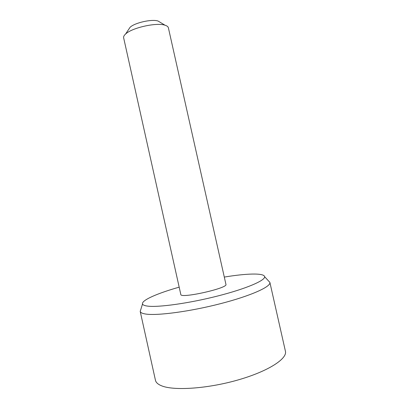 <?xml version="1.0" encoding="UTF-8"?>
<svg xmlns="http://www.w3.org/2000/svg" width="409" height="409" viewBox="0 0 409 409"><rect width="100%" height="100%" fill="white"/><g stroke="black" fill="none" stroke-linecap="round" stroke-linejoin="round"><path stroke-width="0.61" d="M140.86 309.327L140.2 311.361L155.446 380.263C155.926 382.471 157.93 384.302 161.453 385.753C173.498 390.902 207.056 388.795 237.542 380.094C268.074 371.433 287.537 358.739 285.416 351.213L269.874 282.374L268.411 280.819M160.308 22.383L158.094 21.048C152.036 18.86 134.622 22.756 130.072 27.311L128.636 29.458M168.38 27.792C168.125 26.687 167.005 25.828 165.031 25.22C156.693 22.219 131.841 27.771 125.573 34.039C124.045 35.43 123.4 36.682 123.636 37.797L180.809 294.47C180.241 298.897 228.334 288.146 225.937 284.378L168.38 27.792M224.301 277.077C246.371 273.406 264.096 272.839 264.603 276.663C265.507 280.4 246.269 288.744 217.654 296.014C189.081 303.304 158.36 307.558 147.654 306.116C144.556 305.727 142.853 305.002 142.536 303.948C141.366 300.272 157.649 293.238 179.183 287.164M140.2 311.361L140.21 311.407C140.512 312.629 142.296 313.499 145.568 314.02C156.846 315.912 189.72 311.612 220.262 303.734C250.85 295.876 271.121 286.658 269.884 282.425L269.874 282.374M130.072 27.311L125.573 34.039M158.094 21.048L165.031 25.22M142.536 303.948L140.21 311.407M264.603 276.663L269.884 282.425"/></g></svg>

